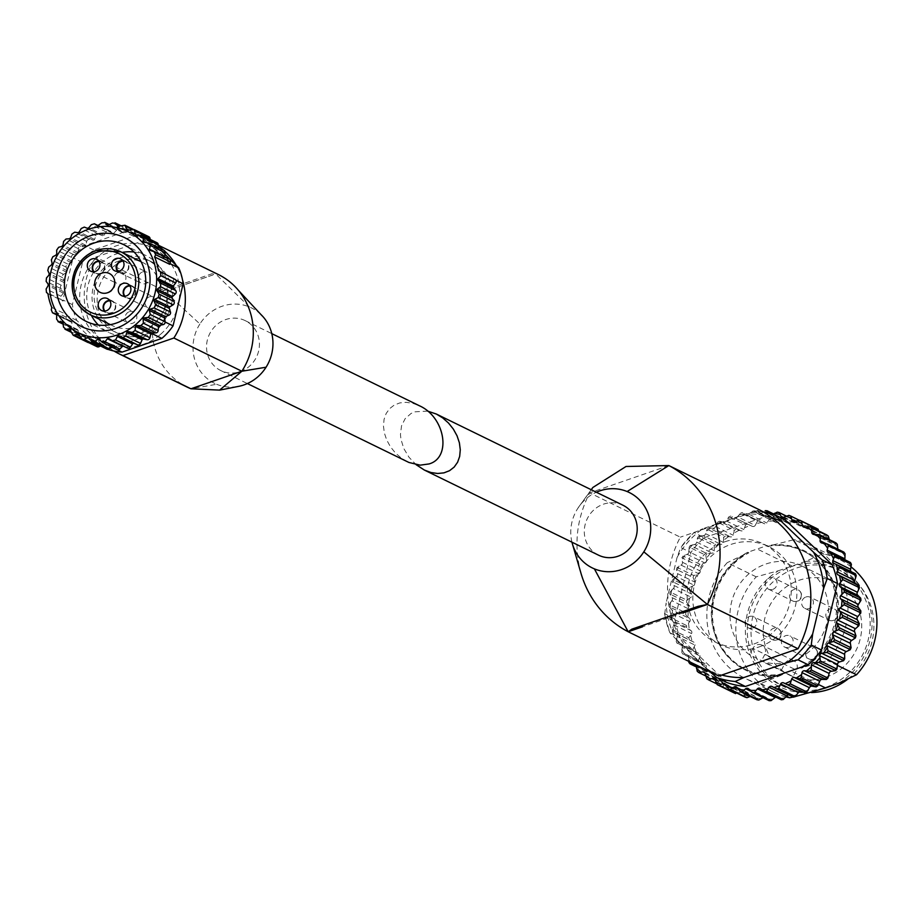 <?xml version="1.0" encoding="UTF-8"?>
<svg xmlns="http://www.w3.org/2000/svg" width="923" height="923" viewBox="0 0 923 923"><rect width="100%" height="100%" fill="white"/><g stroke="black" fill="none" stroke-linecap="round" stroke-linejoin="round"><path stroke-width="0.69" stroke-dasharray="4.62 3.46" d="M407.355 461.742L400.974 457.843L395.229 452.755L390.383 446.697L386.702 439.994L384.349 432.979L383.449 426.011L384.06 419.423L386.126 413.55L389.575 408.693L394.202 405.093L399.797 402.924L406.074 402.313L412.708 403.259L419.388 405.751M240.211 371.634A27.794 26.132 -64 0 0 259.305 347.048A27.794 26.132 -64 0 0 245.183 320.627A27.794 26.132 -64 0 0 209.509 334.126A27.794 26.132 -64 0 0 220.782 370.561A27.794 26.132 -64 0 0 240.211 371.634M107.991 349.367A58.68 55.172 116 0 1 106.457 348.825L76.782 320.419A58.68 55.172 116 0 1 72.398 304.602L82.516 262.49A58.68 55.172 116 0 1 93.719 249.971L133.512 236.253L124.063 231.638A58.68 55.172 116 0 1 125.332 231.719L124.178 232.596L108.926 225.143M127.293 230.254A2.469 2.319 -64 0 1 130.547 230.715L131.885 232.665A58.68 55.172 116 0 1 135.393 233.531L134.123 234.165A1.235 1.165 -64 0 1 132.681 233.819L131.885 232.665A58.68 55.172 -64 0 0 125.332 231.719L127.293 230.254L112.444 222.997M133.512 236.253A58.68 55.172 116 0 1 149.099 239.542L139.65 234.927A58.68 55.172 -64 0 0 135.393 233.531L137.562 232.446L122.724 225.189M169.97 263.643L139.65 234.927M169.751 264.324A58.68 55.172 -64 0 0 169.324 263.32M175.935 280.234L173.709 279.15A58.68 55.172 -64 0 0 173.559 278.042M165.148 322.012L163.59 321.262L173.709 279.15M160.787 325.092A58.68 55.172 -64 0 0 163.59 321.262M153.391 332.915A58.68 55.172 -64 0 0 158.329 328.011M106.941 349.148A2.469 2.319 -64 0 1 106.087 348.409L104.749 346.46A58.68 55.172 116 0 1 101.242 345.594L102.522 344.96A1.235 1.165 -64 0 1 103.953 345.306L104.749 346.46A58.68 55.172 -64 0 0 111.302 347.406M106.457 348.825L97.019 344.21A58.68 55.172 -64 0 0 101.242 345.594L100.469 345.987M76.782 320.419L67.344 315.804L97.019 344.21M51.757 307.405L66.918 314.812A58.68 55.172 -64 0 0 67.344 315.804M72.398 304.602L62.96 299.987A58.68 55.172 -64 0 0 63.11 301.094L47.95 293.687M218.359 274.546A68.129 64.068 -64 0 0 214.586 272.862L146.584 239.634L95.669 257.182A68.129 64.068 -64 0 0 114.025 351.04M182.523 279.854A68.129 64.068 -64 0 0 176.108 265.178M164.986 251.368A68.129 64.068 -64 0 0 163.59 250.11M158.341 246.003A68.129 64.068 -64 0 0 150.357 241.318A68.129 64.068 -64 0 0 146.584 239.634M260.967 314.558A41.996 39.493 -64 0 0 249.348 306.932A41.996 39.493 -64 0 0 199.899 323.973L163.659 290.41L95.669 257.182M163.659 290.41L171.816 289.095L212.913 274.927L214.574 272.862L163.659 290.41A68.129 64.068 -64 0 0 154.291 345.94A68.129 64.068 -64 0 0 155.387 349.771A68.129 64.068 -64 0 0 187.173 387.106M145.038 334.634A39.527 37.162 -64 0 0 172.209 299.663A39.527 37.162 -64 0 0 152.122 262.086A39.527 37.162 -64 0 0 124.49 260.563A39.527 37.162 -64 0 0 97.33 295.533A39.527 37.162 -64 0 0 117.406 333.111A39.527 37.162 -64 0 0 145.038 334.634M249.348 306.932L214.574 272.862M199.899 323.973A41.996 39.493 -64 0 0 216.628 384.268L190.946 388.791M216.628 384.268A41.996 39.493 -64 0 0 237.834 386.518M88.689 342.629A2.469 2.319 -64 0 0 89.45 342.537L93.119 341.487A1.235 1.165 -64 0 1 94.446 342.11L95.98 345.594A2.469 2.319 -64 0 0 97.042 346.713M66.918 314.812L66.156 317.143A2.469 2.319 -64 0 0 67.633 320.143L71.186 321.227A1.235 1.165 -64 0 1 71.971 322.508L71.463 326.396A2.469 2.319 -64 0 0 73.459 329.038L77.174 329.419A1.235 1.165 -64 0 1 78.178 330.515L78.374 334.403A2.469 2.319 -64 0 0 80.809 336.595L84.57 336.249A1.235 1.165 -64 0 1 85.758 337.126L86.635 340.875A2.469 2.319 -64 0 0 87.835 342.41M124.178 232.596A1.235 1.165 -64 0 1 122.69 232.527L85.827 245.241A1.235 1.165 -64 0 1 84.639 246.233L80.878 246.256A2.469 2.319 -64 0 0 78.432 248.691L78.247 252.602A1.235 1.165 -64 0 1 77.232 253.802L75.859 254.067A58.68 55.172 -64 0 0 73.079 257.875L62.96 299.987M93.719 249.971L84.27 245.356A58.68 55.172 116 0 0 83.243 246.245A58.68 55.172 -64 0 0 78.317 251.16A58.68 55.172 116 0 0 75.859 254.067L73.517 254.54A2.469 2.319 -64 0 0 71.521 257.379L72.017 261.221A1.235 1.165 -64 0 1 71.233 262.582L67.667 264.013A2.469 2.319 -64 0 0 66.191 267.162L67.367 270.808A1.235 1.165 -64 0 1 66.825 272.285L63.549 274.362A2.469 2.319 -64 0 0 62.649 277.708L64.46 281.03A1.235 1.165 -64 0 1 64.183 282.565L61.299 285.219A2.469 2.319 -64 0 0 60.999 288.657L63.387 291.553A1.235 1.165 -64 0 1 63.387 293.099L60.999 296.237A2.469 2.319 -64 0 0 61.299 299.64L63.11 301.094M124.063 231.638L122.378 232.215L120.013 229.908A2.469 2.319 -64 0 0 116.713 230.081L114.037 232.954L98.784 225.5M114.037 232.954A1.235 1.165 -64 0 1 112.548 233.173L109.433 231.142A2.469 2.319 -64 0 0 106.18 231.927L104.034 235.25A1.235 1.165 -64 0 1 102.603 235.746L99.153 234.361A2.469 2.319 -64 0 0 96.073 235.746L94.527 239.392A1.235 1.165 -64 0 1 93.188 240.142L89.531 239.461A2.469 2.319 -64 0 0 86.716 241.399L85.943 244.78L84.27 245.356M148.799 236.715A2.469 2.319 -64 0 0 147.184 236.576L143.527 237.638A1.235 1.165 -64 0 1 142.188 237.015L140.654 233.531A2.469 2.319 -64 0 0 137.562 232.446M157.002 242.737A2.469 2.319 -64 0 0 155.825 242.518L152.076 242.864A1.235 1.165 -64 0 1 150.876 241.999L150.287 239.449M163.936 250.283A2.469 2.319 -64 0 0 163.186 250.064L159.471 249.695A1.235 1.165 -64 0 1 158.468 248.599L158.41 247.583M164.675 256.802A1.235 1.165 -64 0 0 165.459 257.875L150.218 250.421M169.024 258.959L165.459 257.875M82.516 262.49L73.079 257.875M122.921 345.929A1.235 1.165 -64 0 1 124.086 345.963L127.201 348.006M111.833 347.013L112.456 346.54A1.235 1.165 -64 0 1 113.944 346.61L116.61 349.229L101.772 341.971M112.733 347.452L150.703 334.368M160.141 334.668A52.496 49.369 116 0 1 85.008 320.65A52.496 49.369 116 0 1 116.021 245.91A52.496 49.369 116 0 1 174.32 269.551A52.496 49.369 116 0 1 160.141 334.668M149.099 239.542L161.617 250.964M119.39 258.071A39.527 37.162 116 0 1 147.022 259.594A39.527 37.162 116 0 1 163.059 311.42A39.527 37.162 116 0 1 112.306 330.619A39.527 37.162 116 0 1 92.231 293.041A39.527 37.162 116 0 1 119.39 258.071M91.354 315.354A42.723 40.174 116 0 1 116.298 253.963A42.723 40.174 116 0 1 122.101 252.429M134.077 252.037A42.723 40.174 116 0 1 146.157 255.613A42.723 40.174 116 0 1 163.486 311.639A42.723 40.174 116 0 1 108.637 332.384A42.723 40.174 116 0 1 98.403 325.046M118.306 261.186A35.016 32.928 116 0 1 142.777 262.536A35.016 32.928 116 0 1 156.979 308.455A35.016 32.928 116 0 1 112.029 325.461A35.016 32.928 116 0 1 94.227 292.164A35.016 32.928 116 0 1 118.306 261.186M109.606 300.39A6.634 6.242 116 0 1 115.052 309.69A6.634 6.242 116 0 1 104.368 311.109M109.918 300.84A6.173 5.803 116 0 1 114.66 309.493A6.173 5.803 116 0 1 104.922 311.074M129.37 311.686A6.173 5.803 116 0 1 136.2 320.016A6.173 5.803 116 0 1 125.124 317.143A6.173 5.803 116 0 1 129.37 311.686M129.67 285.542A6.634 6.242 116 0 1 135.116 294.852A6.634 6.242 116 0 1 124.42 296.271M129.981 286.003A6.173 5.803 116 0 1 134.723 294.656A6.173 5.803 116 0 1 124.974 296.237M149.434 296.848A6.173 5.803 116 0 1 156.252 305.178A6.173 5.803 116 0 1 145.188 302.306A6.173 5.803 116 0 1 149.434 296.848M122.771 260.667A6.634 6.242 116 0 1 128.205 269.966A6.634 6.242 116 0 1 117.521 271.385M123.071 261.117A6.173 5.803 116 0 1 127.812 269.77A6.173 5.803 116 0 1 118.075 271.35M142.523 271.962A6.173 5.803 116 0 1 149.353 280.292A6.173 5.803 116 0 1 138.277 277.419A6.173 5.803 116 0 1 142.523 271.962M98.692 261.036A6.634 6.242 116 0 1 104.137 270.335A6.634 6.242 116 0 1 93.454 271.754M99.003 261.486A6.173 5.803 116 0 1 103.745 270.151A6.173 5.803 116 0 1 94.008 271.72M118.456 272.331A6.173 5.803 116 0 1 125.286 280.673A6.173 5.803 116 0 1 114.21 277.8A6.173 5.803 116 0 1 118.456 272.331M427.626 411.104L414.646 411.854L411.035 413.492L405.162 418.638L401.528 425.861L400.455 434.514L400.917 439.14L403.778 448.486L408.993 457.254L416.111 464.684M598.542 555.173A27.794 26.132 116 0 1 584.421 528.752A27.794 26.132 116 0 1 603.527 504.154A27.794 26.132 116 0 1 622.956 505.227M793.099 676.547A51.723 48.642 116 0 1 788.254 674.517A51.723 48.642 116 0 1 781.285 670.306L749.557 654.799A51.723 48.642 -64 0 1 737.581 587.363A51.723 48.642 -64 0 1 801.937 566.053A51.723 48.642 -64 0 1 828.231 615.237A51.723 48.642 -64 0 1 792.672 660.995A51.723 48.642 -64 0 1 761.371 661.041L793.099 676.547L796.445 670.144L764.717 654.638L761.371 661.041M825.912 677.24A51.723 48.642 -64 0 0 861.471 631.482A51.723 48.642 -64 0 0 835.188 582.298A51.723 48.642 -64 0 0 768.778 607.426A51.723 48.642 -64 0 0 789.765 675.255A51.723 48.642 -64 0 0 825.912 677.24M718.844 676.063A104.38 98.15 116 0 1 680.332 537.163L589.67 492.859C576.667 518.53 573.656 544.928 580.636 572.064A104.38 98.15 116 0 0 580.994 573.321M724.982 541.743A54.665 51.4 116 0 1 763.183 543.855A54.665 51.4 116 0 1 790.965 595.82A54.665 51.4 116 0 1 753.387 644.185A54.665 51.4 116 0 1 715.187 642.073A54.665 51.4 116 0 1 687.416 590.109A54.665 51.4 116 0 1 724.982 541.743M759.525 509.865L680.332 537.163M592.878 487.517L577.671 508.573A41.996 39.493 116 0 1 579.309 506.15A41.996 39.493 116 0 1 596.362 492.236M851.191 566.999A74.117 69.686 -64 0 0 838.915 559.211A74.117 69.686 -64 0 0 823.016 553.823L794.022 539.667L767.532 546.393L766.402 545.839A65.775 61.853 -64 0 1 802.825 550.846A65.775 61.853 -64 0 1 836.55 608.326A65.775 61.853 -64 0 1 800.172 667.617L781.481 674.055A65.775 61.853 -64 0 1 745.057 669.048A65.775 61.853 -64 0 1 711.333 611.568A65.775 61.853 -64 0 1 747.711 552.277L766.402 545.839M838.984 683.124A66.537 62.568 -64 0 0 869.639 605.926A66.537 62.568 -64 0 0 805.248 561.484L823.016 553.823M837.507 665.437L827.562 660.58A74.117 69.686 -64 0 0 809.933 545.043A74.117 69.686 -64 0 0 794.022 539.667M767.532 546.393A65.775 61.853 -64 0 1 803.956 551.4A65.775 61.853 -64 0 1 837.68 608.88A65.775 61.853 -64 0 1 801.302 668.171L805.364 666.694A66.537 62.568 -64 0 0 836.019 589.497A66.537 62.568 -64 0 0 771.628 545.055M805.364 666.694L827.562 660.58M801.302 668.171L800.172 667.617M785.392 519.961A86.474 81.305 -64 0 0 767.001 516.072L756.802 511.088L745.726 513.961L702.738 528.775A82.758 77.82 -64 0 0 677.055 557.504L680.712 547.535L690.912 552.519A86.474 81.305 -64 0 1 704.134 537.74L693.992 532.433L680.712 547.535A86.474 81.305 -64 0 1 693.934 532.756L702.738 528.775M674.921 619.056L664.491 613.576L669.81 632.763L680.101 637.724A86.474 81.305 -64 0 1 674.921 619.056L690.912 552.519M756.606 511.042L756.802 511.088A86.474 81.305 -64 0 1 763.24 511.919M664.722 614.072L666.118 602.996A82.758 77.82 -64 0 0 676.178 639.281L669.902 632.74A86.474 81.305 -64 0 1 664.722 614.072M793.388 697.142L789.846 695.192A2.469 2.319 116 0 0 788.853 694.927M781.32 699.784L778.147 697.246A2.469 2.319 116 0 0 775.758 697.061M769.101 700.661L766.367 697.592A2.469 2.319 116 0 0 763.39 697.407L763.009 697.684M756.964 699.772L754.737 696.242A2.469 2.319 116 0 0 751.83 695.619L750.237 696.484M745.149 697.13L743.476 693.196A2.469 2.319 116 0 0 740.696 692.169L735.619 693.588M733.877 692.792L732.804 688.546A2.469 2.319 116 0 0 730.22 687.116L724.982 687.877L716.617 683.781M706.753 678.705L723.378 686.827L722.94 682.362A2.469 2.319 116 0 0 720.586 680.551L715.29 680.643L705.668 675.936M697.234 671.24L713.848 679.363L714.067 674.759A2.469 2.319 116 0 0 711.991 672.625L706.718 672.025L696.369 666.971M688.604 657.234L688.858 662.426L705.484 670.548L706.36 665.91A2.469 2.319 116 0 0 704.607 663.475L699.461 662.195L682.835 654.072L681.809 652.411A92.023 86.531 -64 0 0 682.835 654.072L686.85 654.799A2.469 2.319 116 0 1 688.604 657.234L706.36 665.91M682.212 647.288L681.809 652.411L698.434 660.533L699.969 655.965A2.469 2.319 116 0 0 698.561 653.276L676.94 643.181L676.224 641.416A92.023 86.531 -64 0 0 677.009 643.216L680.805 644.6A2.469 2.319 116 0 1 682.212 647.288L699.969 655.965M677.251 636.443L676.224 641.416L692.85 649.538L695.007 645.119A2.469 2.319 116 0 0 693.992 642.246L672.659 631.517L672.198 629.648A92.023 86.531 -64 0 0 672.729 631.551L676.236 633.57A2.469 2.319 116 0 1 677.251 636.443L695.007 645.119M689.573 618.514L685.766 614.833L669.14 606.711L671.829 609.838L689.573 618.514A2.469 2.319 116 0 1 689.781 621.606L686.447 625.448L669.833 617.325A92.023 86.531 -64 0 0 670.086 619.31L673.225 621.906A2.469 2.319 116 0 1 673.836 624.917L672.198 629.648L688.823 637.77L691.592 633.593A2.469 2.319 116 0 0 690.981 630.582L686.712 627.432L670.006 619.287M671.852 600.711L669.14 604.703L685.766 612.826L689.608 609.388A2.469 2.319 116 0 0 689.816 606.284L686.516 602.142L669.786 594.031L670.167 592.012A92.023 86.531 -64 0 0 669.89 594.02L672.071 597.608A2.469 2.319 116 0 1 671.852 600.711L689.608 609.388M673.317 588.516L670.167 592.012L686.793 600.135L691.073 597.193A2.469 2.319 116 0 0 691.696 594.124L688.95 589.601L672.209 581.502L672.879 579.517A92.023 86.531 -64 0 0 672.336 581.478L673.94 585.447A2.469 2.319 116 0 1 673.317 588.516L691.073 597.193M676.397 576.563L672.879 579.517L689.493 587.639L694.142 585.24A2.469 2.319 116 0 0 695.181 582.263L693.046 577.44L676.271 569.364L677.217 567.449A92.023 86.531 -64 0 0 676.421 569.318L677.424 573.587A2.469 2.319 116 0 1 676.397 576.563L694.142 585.24M706.637 560.399L705.795 555.231L689.169 547.108L688.893 551.723L706.637 560.399A2.469 2.319 116 0 1 704.872 562.995L699.726 564.161L683.101 556.038A92.023 86.531 -64 0 0 682.074 557.792L682.443 562.269A2.469 2.319 116 0 1 681.024 565.084L677.217 567.449L693.831 575.571L698.78 573.76A2.469 2.319 116 0 0 700.199 570.956L698.688 565.914L681.901 557.838L683.055 555.9M694.558 544.466L690.427 545.516L707.041 553.638L712.314 553.142A2.469 2.319 116 0 0 714.402 550.8L714.217 545.62L697.396 537.532L699.034 536.078A92.023 86.531 -64 0 0 697.592 537.498L696.646 542.124A2.469 2.319 116 0 1 694.558 544.466L712.314 553.142M703.199 535.709L699.034 536.078L715.66 544.201L720.955 544.385A2.469 2.319 116 0 0 723.32 542.366L723.782 537.244L706.96 529.156L708.772 527.921A92.023 86.531 -64 0 0 707.156 529.121L705.564 533.69A2.469 2.319 116 0 1 703.199 535.709L720.955 544.385M712.868 528.244L708.772 527.921L725.397 536.044L730.624 536.921A2.469 2.319 116 0 0 733.22 535.236L734.316 530.287L717.506 522.176L719.444 521.195A92.023 86.531 -64 0 0 717.702 522.164L715.463 526.56A2.469 2.319 116 0 1 712.868 528.244L730.624 536.921M723.378 522.187L719.444 521.195L736.058 529.317L741.134 530.863A2.469 2.319 116 0 0 743.915 529.571L745.611 524.864L728.812 516.742L730.831 516.038A92.023 86.531 -64 0 0 728.997 516.742L726.159 520.895A2.469 2.319 116 0 1 723.378 522.187L741.134 530.863M755.199 525.464L757.448 521.103L740.823 512.98L737.442 516.788L755.199 525.464A2.469 2.319 116 0 1 752.291 526.352L750.387 525.499A90.177 84.789 -64 0 0 744.93 527.598M746.107 514.792L763.863 523.468A2.469 2.319 116 0 0 766.84 522.995L769.597 519.061L752.845 510.915L754.91 510.777A92.023 86.531 -64 0 0 752.972 510.938L749.084 514.319A2.469 2.319 116 0 1 746.107 514.792L763.863 523.468M757.875 513.592L754.91 510.777L771.536 518.899L775.632 522.268A2.469 2.319 116 0 0 778.62 522.233L781.816 518.784L765.19 510.661L760.875 513.557A2.469 2.319 116 0 1 757.875 513.592L775.632 522.268M773.497 513.892L783.742 518.899L787.365 522.764A2.469 2.319 116 0 0 790.319 523.168L793.872 520.272L777.247 512.15M786.292 516.049L795.753 520.664L798.845 524.968A2.469 2.319 116 0 0 801.695 525.798L805.525 523.503L788.9 515.38M799.295 520.249L807.325 524.172L809.829 528.821A2.469 2.319 116 0 0 812.517 530.056L816.555 528.406M818.228 529.341L820.12 534.255A2.469 2.319 116 0 0 822.601 535.882L826.743 534.902M829.304 539.62L829.512 541.166A2.469 2.319 116 0 0 831.738 543.139L835.903 542.851M837.83 549.162L837.83 549.416A2.469 2.319 116 0 0 839.745 551.7L843.83 552.092M828.727 552.727L846.483 561.403A2.469 2.319 116 0 1 844.96 559.799M846.483 561.403L850.395 562.453M834.046 563.365L851.791 572.041A2.469 2.319 116 0 1 851.767 572.018A2.469 2.319 116 0 1 851.283 571.706M851.791 572.041L855.459 573.748M737.442 516.788A2.469 2.319 116 0 1 734.535 517.676L750.387 525.499M742.657 512.507L742.738 512.542A92.023 86.531 -64 0 0 740.823 512.98L742.657 512.507M690.369 545.401L690.427 545.516A92.023 86.531 -64 0 0 689.169 547.108L690.381 545.401M688.893 551.723A2.469 2.319 116 0 1 687.116 554.319L683.043 555.9M669.048 604.53L669.14 604.703A92.023 86.531 -64 0 0 669.14 606.711L669.06 604.53M671.829 609.838A2.469 2.319 116 0 1 672.025 612.93L669.729 617.164L670.017 619.287M726.989 682.582L680.101 637.724M704.134 537.74L767.001 516.072M768.732 513.061L769.609 514.088A2.469 2.319 116 0 0 772.563 514.492L772.955 514.238M695.838 664.814A2.469 2.319 116 0 0 694.234 663.949L694.038 663.937M847.845 679.109A64.541 60.687 -64 0 0 840.807 570.783A64.541 60.687 -64 0 0 757.945 602.131A64.541 60.687 -64 0 0 784.135 686.77A64.541 60.687 -64 0 0 811.444 692.562M825.474 687.404A64.541 60.687 -64 0 0 869.835 630.305A64.541 60.687 -64 0 0 837.034 568.937A64.541 60.687 -64 0 0 754.172 600.285A64.541 60.687 -64 0 0 780.362 684.924A64.541 60.687 -64 0 0 825.474 687.404M786.061 696.923A74.117 69.686 -64 0 1 773.843 692.388A74.117 69.686 -64 0 1 756.214 576.852L778.412 570.737A66.537 62.568 -64 0 0 747.757 647.934A66.537 62.568 -64 0 0 812.148 692.377M778.412 570.737L805.248 561.484M795.649 696.473L793.157 697.027M756.214 576.852L727.22 562.684A74.117 69.686 -64 0 0 744.849 678.22A74.117 69.686 -64 0 0 760.76 683.608L782.623 674.609L781.481 674.055M786.604 696.242L760.76 683.608M782.623 674.609A65.775 61.853 -64 0 1 746.199 669.602A65.775 61.853 -64 0 1 712.464 612.122A65.775 61.853 -64 0 1 748.841 552.831L744.792 554.308A66.537 62.568 -64 0 0 714.137 631.505A66.537 62.568 -64 0 0 778.516 675.948M744.792 554.308L727.22 562.684M748.841 552.831L747.711 552.277M759.052 646.954A54.665 51.4 -64 0 0 796.63 598.589A54.665 51.4 -64 0 0 768.847 546.624A54.665 51.4 -64 0 0 698.676 573.171A54.665 51.4 -64 0 0 720.851 644.842A54.665 51.4 -64 0 0 759.052 646.954M677.055 557.504L666.118 602.996M676.178 639.281L708.241 669.96A82.758 77.82 -64 0 0 721.774 675.048M791.761 565.88L757.01 548.897M818.701 684.601L790.873 670.998M571.948 542.17A41.996 39.493 116 0 1 577.671 508.573M805.906 596.996A6.173 5.803 116 0 1 813.371 603.1A6.173 5.803 116 0 1 804.81 608.326A6.173 5.803 116 0 1 805.906 596.996M752.545 628.067A6.173 5.803 -64 0 0 753.653 616.737A6.173 5.803 -64 0 0 745.726 619.737A6.173 5.803 -64 0 0 752.545 628.067M772.816 589.382A6.173 5.803 -64 0 0 773.912 578.052A6.173 5.803 -64 0 0 765.986 581.04A6.173 5.803 -64 0 0 772.816 589.382M788.865 647.254A6.173 5.803 -64 0 0 789.973 635.924A6.173 5.803 -64 0 0 782.035 638.924A6.173 5.803 -64 0 0 788.865 647.254M781.285 670.306L784.642 663.902L752.903 648.396A7.107 6.68 116 0 1 761.937 645.142A7.107 6.68 116 0 1 764.717 654.638M752.903 648.396L749.557 654.799M784.642 663.902A7.107 6.68 116 0 1 793.665 660.649A7.107 6.68 116 0 1 796.445 670.144M112.548 233.173L97.503 225.823M109.433 231.142L98.415 225.754L109.202 231.004M116.713 230.081L101.865 222.824M120.013 229.908L109.479 224.762M122.69 232.527L108.003 225.35M130.547 230.715L120.728 225.916M132.681 233.819L118.375 226.827M134.123 234.165L118.871 226.712M140.654 233.531L132.127 229.366M142.188 237.015L128.228 230.196M143.527 237.638L128.274 230.185M147.184 236.576L132.347 229.319M150.876 241.999L137.354 235.388M152.076 242.864L136.823 235.411M155.825 242.518L140.988 235.261M158.468 248.599L145.88 242.449M159.471 249.695L144.219 242.241M163.186 250.064L148.349 242.818M154.879 252.048L154.176 251.702M124.086 345.963L108.833 338.522M113.944 346.61L98.692 339.156M112.456 346.54L100.169 340.541M106.087 348.409L91.25 341.152M103.953 345.306L88.7 337.853M102.522 344.96L89.104 338.406M95.98 345.594L81.132 338.337M94.446 342.11L79.193 334.657M93.119 341.487L79.216 334.691M89.45 342.537L81.27 338.545M86.635 340.875L71.786 333.618M85.758 337.126L70.506 329.673M84.57 336.249L70.333 329.292M80.809 336.595L71.175 331.876M78.374 334.403L63.525 327.146M78.178 330.515L62.926 323.062M77.174 329.419L62.568 322.277M73.459 329.038L63.018 323.938M71.463 326.396L56.615 319.15M71.971 322.508L56.718 315.055M71.186 321.227L56.211 313.912M67.633 320.143L56.718 314.812M66.156 317.143L51.307 309.886M61.299 299.64L46.45 292.383M60.999 296.237L46.15 288.98M63.387 293.099L48.134 285.645M63.387 291.553L48.134 284.099M60.999 288.657L46.15 281.4M61.299 285.219L46.462 277.973M64.183 282.565L48.931 275.123M64.46 281.03L49.207 273.577M62.649 277.708L47.8 270.451M63.549 274.362L48.711 267.105M66.825 272.285L51.584 264.832M67.367 270.808L52.115 263.355M66.191 267.162L51.353 259.905M67.667 264.013L52.83 256.756M71.233 262.582L55.98 255.129M72.017 261.221L56.765 253.767M71.521 257.379L56.672 250.121M73.517 254.54L58.668 247.283M77.232 253.802L61.979 246.349M78.247 252.602L62.995 245.149M78.432 248.691L63.595 241.445M80.878 246.256L66.041 239.011M84.639 246.233L69.387 238.78M85.827 245.241L70.586 237.788M86.716 241.399L71.867 234.154M89.531 239.461L74.682 232.204M93.188 240.142L77.947 232.688M94.527 239.392L79.274 231.938M96.073 235.746L81.224 228.5M99.153 234.361L84.305 227.104M102.603 235.746L87.35 228.293M104.034 235.25L88.793 227.796M106.18 231.927L91.331 224.681M771.813 517.572A82.758 77.82 -64 0 0 745.726 513.961M858.505 590.339A90.177 84.789 -64 0 0 857.329 584.571M859.751 602.627A90.177 84.789 -64 0 0 859.359 596.72M859.313 615.064A90.177 84.789 -64 0 0 859.728 609.111M857.213 627.409A90.177 84.789 -64 0 0 858.425 621.525M853.498 639.408A90.177 84.789 -64 0 0 855.483 633.72M848.237 650.83A90.177 84.789 -64 0 0 850.948 645.454M841.522 661.456A90.177 84.789 -64 0 0 844.914 656.484M833.504 671.09A90.177 84.789 -64 0 0 837.496 666.614M824.32 679.524A90.177 84.789 -64 0 0 828.842 675.648M814.144 686.608A90.177 84.789 -64 0 0 819.128 683.401M803.195 692.192A90.177 84.789 -64 0 0 808.525 689.712M791.68 696.184A90.177 84.789 -64 0 0 797.253 694.488M779.82 698.503A90.177 84.789 -64 0 0 785.519 697.603M767.844 699.08A90.177 84.789 -64 0 0 773.566 699.023M755.983 697.938A90.177 84.789 -64 0 0 761.625 698.699M744.469 695.077A90.177 84.789 -64 0 0 749.926 696.657M733.531 690.566A90.177 84.789 -64 0 0 738.688 692.919M723.39 684.474A90.177 84.789 -64 0 0 728.132 687.577M714.217 676.94A90.177 84.789 -64 0 0 718.475 680.712M706.222 668.102A90.177 84.789 -64 0 0 709.891 672.475M699.53 658.122A90.177 84.789 -64 0 0 702.565 663.026M694.292 647.219A90.177 84.789 -64 0 0 696.611 652.538M690.612 635.578A90.177 84.789 -64 0 0 692.181 641.22M688.546 623.44A90.177 84.789 -64 0 0 689.331 629.301M688.143 611.049A90.177 84.789 -64 0 0 688.131 617.002M689.412 598.635A90.177 84.789 -64 0 0 688.593 604.553M692.331 586.428A90.177 84.789 -64 0 0 690.727 592.22M696.83 574.694A90.177 84.789 -64 0 0 694.477 580.232M702.83 563.641A90.177 84.789 -64 0 0 699.772 568.822M710.214 553.488A90.177 84.789 -64 0 0 706.522 558.219M718.844 544.432A90.177 84.789 -64 0 0 714.575 548.608M728.547 536.655A90.177 84.789 -64 0 0 723.782 540.209M739.127 530.298A90.177 84.789 -64 0 0 733.958 533.148M762.11 522.337A90.177 84.789 -64 0 0 756.456 523.641M774.051 520.884A90.177 84.789 -64 0 0 768.328 521.368M786.004 521.16A90.177 84.789 -64 0 0 780.304 520.814M797.714 523.179A90.177 84.789 -64 0 0 792.153 522.003M808.963 526.871A90.177 84.789 -64 0 0 803.656 524.899M819.532 532.19A90.177 84.789 -64 0 0 814.571 529.444M829.212 539.02A90.177 84.789 -64 0 0 824.701 535.571M837.819 547.224A90.177 84.789 -64 0 0 833.85 543.128M845.18 556.65A90.177 84.789 -64 0 0 841.822 552M851.156 567.114A90.177 84.789 -64 0 0 848.479 561.992M855.633 578.421A90.177 84.789 -64 0 0 853.683 572.918M807.325 524.172A92.023 86.531 -64 0 0 805.525 523.503M795.753 520.664A92.023 86.531 -64 0 0 793.872 520.272M783.742 518.899A92.023 86.531 -64 0 0 781.816 518.784M771.536 518.899A92.023 86.531 -64 0 0 769.597 519.061M759.364 520.664A92.023 86.531 -64 0 0 757.448 521.103M747.457 524.16A92.023 86.531 -64 0 0 745.611 524.864M736.058 529.317A92.023 86.531 -64 0 0 734.316 530.287M725.397 536.044A92.023 86.531 -64 0 0 723.782 537.244M715.66 544.201A92.023 86.531 -64 0 0 714.217 545.62M707.041 553.638A92.023 86.531 -64 0 0 705.795 555.231M699.726 564.161A92.023 86.531 -64 0 0 698.688 565.914M693.831 575.571A92.023 86.531 -64 0 0 693.046 577.44M689.493 587.639A92.023 86.531 -64 0 0 688.95 589.601M686.793 600.135A92.023 86.531 -64 0 0 686.516 602.142M685.766 612.826A92.023 86.531 -64 0 0 685.766 614.833M686.447 625.448A92.023 86.531 -64 0 0 686.712 627.432M688.823 637.77A92.023 86.531 -64 0 0 689.354 639.674M692.85 649.538A92.023 86.531 -64 0 0 693.635 651.338M698.434 660.533A92.023 86.531 -64 0 0 699.461 662.195M705.484 670.548A92.023 86.531 -64 0 0 706.718 672.025M713.848 679.363A92.023 86.531 -64 0 0 715.29 680.643M723.378 686.827A92.023 86.531 -64 0 0 724.982 687.877M765.109 512.242A90.177 84.789 -64 0 0 762.548 512.138M756.295 512.207A90.177 84.789 -64 0 0 750.572 512.692M744.353 513.661A90.177 84.789 -64 0 0 738.7 514.965M732.631 516.822A90.177 84.789 -64 0 0 727.174 518.922M721.371 521.622A90.177 84.789 -64 0 0 716.213 524.472M710.791 527.979A90.177 84.789 -64 0 0 706.026 531.533M701.088 535.755A90.177 84.789 -64 0 0 696.819 539.932M692.458 544.812A90.177 84.789 -64 0 0 688.766 549.543M685.074 554.965A90.177 84.789 -64 0 0 682.016 560.146M679.074 566.018A90.177 84.789 -64 0 0 676.721 571.556M674.575 577.752A90.177 84.789 -64 0 0 672.971 583.544M671.656 589.959A90.177 84.789 -64 0 0 670.848 595.877M670.386 602.373A90.177 84.789 -64 0 0 670.375 608.326M670.79 614.764A90.177 84.789 -64 0 0 671.575 620.625M672.855 626.902A90.177 84.789 -64 0 0 674.425 632.543M676.547 638.543A90.177 84.789 -64 0 0 678.855 643.862M681.774 649.446A90.177 84.789 -64 0 0 684.808 654.349M688.466 659.426A90.177 84.789 -64 0 0 690.912 662.414M772.09 686.516L789.846 695.192M760.39 688.57L778.147 697.246M748.611 688.916L766.367 697.592M751.114 691.408L763.39 697.407M736.981 687.554L754.737 696.242M737.904 688.812L751.83 695.619M725.72 684.52L743.476 693.196M725.951 684.958L740.696 692.169M715.048 679.87L732.804 688.546M714.967 679.663L730.22 687.116M705.184 673.686L722.94 682.362M704.849 672.867L720.586 680.551M696.311 666.083L714.067 674.759M694.234 663.949L711.991 672.625M686.85 654.799L704.607 663.475M680.805 644.6L698.561 653.276M676.236 633.57L693.992 642.246M673.836 624.917L691.592 633.593M673.225 621.906L690.981 630.582M672.025 612.93L689.781 621.606M672.071 597.608L689.816 606.284M673.94 585.447L691.696 594.124M677.424 573.587L695.181 582.263M681.024 565.084L698.78 573.76M682.443 562.269L700.199 570.956M687.116 554.319L704.872 562.995M696.646 542.124L714.402 550.8M705.564 533.69L723.32 542.366M715.463 526.56L733.22 535.236M726.159 520.895L743.915 529.571M734.535 517.676L752.291 526.352M749.084 514.319L766.84 522.995M760.875 513.557L778.62 522.233M769.609 514.088L787.365 522.764M772.563 514.492L790.319 523.168M783.189 517.318L798.845 524.968M783.939 517.122L801.695 525.798M794.668 521.414L809.829 528.821M794.772 521.38L812.517 530.056M805.491 527.102L820.12 534.255M804.844 527.206L822.601 535.882M815.794 534.463L829.512 541.166M813.982 534.463L831.738 543.139M826.073 543.67L837.83 549.416M821.989 543.024L839.745 551.7M668.863 465.561L589.67 492.859M683.205 612.791L642.558 626.798M837.392 612.664A6.173 5.803 -64 0 0 826.512 612.064A6.173 5.803 -64 0 0 833.331 620.406A6.173 5.803 -64 0 0 837.392 612.664M817.132 651.35A6.173 5.803 -64 0 0 806.252 650.75A6.173 5.803 -64 0 0 813.071 659.091A6.173 5.803 -64 0 0 817.132 651.35M801.083 593.477A6.173 5.803 -64 0 0 790.203 592.878A6.173 5.803 -64 0 0 797.022 601.219A6.173 5.803 -64 0 0 801.083 593.477M780.812 632.163A6.173 5.803 -64 0 0 769.944 631.563A6.173 5.803 -64 0 0 776.762 639.904A6.173 5.803 -64 0 0 780.812 632.163M220.782 370.561L247.376 383.564M245.183 320.627L271.777 333.618M158.294 245.195L150.357 241.318M112.664 233.242L97.411 225.789M119.448 229.504L109.595 224.693M122.978 232.723L107.714 225.27M129.693 229.989L121.086 225.777M133.108 234.188L117.844 226.723M139.592 232.411L133.235 229.308M142.719 237.569L127.443 230.104M151.476 242.761L136.212 235.296M159.091 249.591L143.826 242.126M165.298 257.817L150.045 250.352M123.97 345.906L108.706 338.441M113.656 346.413L98.392 338.949M103.526 344.948L88.262 337.483M93.915 341.556L78.651 334.091M85.158 336.353L69.894 328.888M79.632 336.376L71.313 332.315M77.544 329.523L62.279 322.069M72.709 328.83L63.041 324.1M71.348 321.296L56.084 313.832M67.31 320.016L56.718 314.847M112.306 330.619L117.406 333.111M147.022 259.594L152.122 262.086M236.034 287.768L238.33 290.237M212.936 274.962L171.828 289.13M86.324 321.469L108.637 332.384M123.832 244.71L146.157 255.613M110.379 324.654L112.029 325.461M141.127 261.728L142.777 262.536M100.122 292.36A10.499 10.499 0 0 0 114.856 280.119A10.499 10.499 0 0 0 109.341 273.485M101.622 310.509L106.526 312.909M107.449 298.579L112.364 300.979M106.733 312.493L128.262 323.015M112.156 301.394L133.685 311.916M121.674 295.672L126.589 298.071M127.501 283.742L132.416 286.142M126.786 297.656L148.326 308.178M132.208 286.557L153.749 297.079M114.775 270.785L119.69 273.185M120.601 258.855L125.516 261.255M119.886 272.77L141.415 283.292M125.309 261.671L146.849 272.193M90.708 271.166L95.611 273.566M96.534 259.225L101.449 261.624M95.819 273.139L117.348 283.673M101.242 262.051L122.771 272.573M835.188 582.298L801.937 566.053M789.765 675.255L788.254 674.517M591.239 489.732L579.321 506.15M838.915 559.211L809.933 545.043M803.956 551.4L802.825 550.846M763.194 511.896L756.595 511.042M840.807 570.783L837.034 568.937M784.135 686.77L780.362 684.924M773.843 692.388L744.849 678.22M746.199 669.602L745.057 669.048M768.847 546.624L763.183 543.855M720.851 644.842L715.187 642.073M772.009 686.47L789.765 695.146M760.044 688.35L777.789 697.027M748.011 688.489L765.767 697.165M736.162 686.874L753.918 695.55M724.728 683.562L742.484 692.238M713.929 678.601L731.685 687.277M703.972 672.094L721.728 680.77M695.054 664.168L712.81 672.844M687.335 654.972L705.091 663.649M680.989 644.681L698.746 653.357M746.326 514.919L764.082 523.595M758.36 513.903L776.116 522.58M770.324 514.642L788.08 523.318M781.989 517.111L799.745 525.787M793.134 521.253L810.89 529.929M803.541 527.01L821.297 535.686M813.001 534.244L830.758 542.92M821.343 542.828L839.099 551.504M828.393 552.589L846.137 561.265M834.011 563.342L851.767 572.018M698.042 606.33L631.817 629.151M793.665 660.649L761.937 645.142M804.81 608.326L829.016 620.164A6.173 6.173 0 0 0 837.68 612.964A6.173 6.173 0 0 0 834.438 609.065L810.232 597.227M784.538 647.011L808.756 658.849A6.173 6.173 0 0 0 817.42 651.65A6.173 6.173 0 0 0 814.178 647.75L789.973 635.924M768.49 589.139L792.707 600.977A6.173 6.173 0 0 0 801.372 593.777A6.173 6.173 0 0 0 798.13 589.878L773.912 578.052M748.23 627.836L772.447 639.662A6.173 6.173 0 0 0 781.112 632.463A6.173 6.173 0 0 0 777.87 628.563L753.653 616.737"/><path stroke-width="1.38" d="M271.777 333.618L419.388 405.751C445.105 417.069 451.855 457.531 429.091 463.934L420.173 465.157L408.935 462.469L247.376 383.564M161.617 250.964L178.774 267.935A58.68 55.172 116 0 1 183.158 283.765L175.935 280.234M178.774 267.935L169.97 263.643M154.879 252.048L169.024 258.959A2.469 2.319 -64 0 1 170.501 261.959L169.751 264.324L154.591 256.917A58.68 55.172 116 0 1 158.398 270.635L175.37 279.531L158.398 270.635M183.158 283.765L173.039 325.877L165.148 322.012M158.398 326.557A1.235 1.165 -64 0 1 159.414 325.369L160.787 325.092A58.68 55.172 116 0 1 158.329 328.011L158.398 326.557L143.146 319.104L143.365 323.212L140.907 325.646L136.754 325.473L135.554 326.465L135.081 330.503L132.266 332.442L128.193 331.553L126.855 332.315L125.724 336.145L122.632 337.541L118.779 335.949L117.348 336.445L115.606 339.952L112.352 340.749L127.432 348.133A2.469 2.319 -64 0 0 130.455 347.21L132.6 343.898L117.348 336.445M132.6 343.898A1.235 1.165 -64 0 1 134.031 343.402L137.481 344.787A2.469 2.319 -64 0 0 140.561 343.402L142.107 339.768A1.235 1.165 -64 0 1 143.446 339.006L147.103 339.699A2.469 2.319 -64 0 0 149.93 337.749L150.807 333.918A1.235 1.165 -64 0 1 151.995 332.926L153.391 332.915A58.68 55.172 116 0 1 152.399 333.78L161.837 338.395L122.044 352.113L112.606 347.498A58.68 55.172 116 0 1 111.302 347.406L111.833 347.013M173.039 325.877A58.68 55.172 116 0 1 161.837 338.395M122.044 352.113A58.68 55.172 116 0 1 107.991 349.367M56.718 314.847L52.519 312.793L51.307 309.886L51.757 307.405A58.68 55.172 116 0 1 47.95 293.687L46.45 292.383L46.15 288.98L48.134 285.645L48.134 284.099L46.15 281.4L46.462 277.973L48.931 275.123L49.207 273.577L47.8 270.451L48.711 267.105L51.584 264.832L52.115 263.355L51.353 259.905L52.83 256.756L55.98 255.129L56.765 253.767L56.672 250.121L58.668 247.283L61.979 246.349L62.995 245.149L63.595 241.445L66.041 239.011L69.387 238.78L70.586 237.788L71.867 234.154L74.682 232.204L77.947 232.688L79.274 231.938L81.224 228.5L84.305 227.104L87.35 228.293L88.793 227.796L91.331 224.681L94.4 223.781L98.438 225.743L94.584 223.885L97.411 225.777M237.834 386.518A41.996 39.493 -64 0 0 238.745 386.345A41.996 39.493 -64 0 0 266.066 367.216L241.861 371.242A68.129 64.068 -64 0 0 251.241 315.712A68.129 64.068 -64 0 0 250.145 311.882A68.129 64.068 -64 0 0 236.08 287.688A68.129 64.068 -64 0 0 218.359 274.546L158.294 245.195M114.025 351.04A68.129 64.068 -64 0 0 119.171 353.878L187.173 387.106A68.129 64.068 -64 0 0 190.946 388.791L219.605 390.117L241.861 371.242L173.87 338.014A68.129 64.068 -64 0 0 182.523 279.854M176.108 265.178A68.129 64.068 -64 0 0 164.986 251.368M163.59 250.11A68.129 64.068 -64 0 0 158.341 246.003M119.171 353.878A68.129 64.068 -64 0 0 122.955 355.563L173.87 338.014M241.861 371.242L190.946 388.791L122.955 355.563M92.265 341.983L106.941 349.148A2.469 2.319 -64 0 0 109.341 348.882L111.302 347.406M82.401 339.56L97.042 346.713A2.469 2.319 -64 0 0 99.073 346.69L100.469 345.987M56.718 314.812L52.784 312.897L55.934 313.774L56.718 315.055L56.615 319.15L58.611 321.792L61.922 321.965L62.926 323.062L63.525 327.146L65.971 329.338L69.317 328.796L73.205 335.257L87.835 342.41A2.469 2.319 -64 0 0 88.689 342.629M150.287 239.449L149.999 238.249A2.469 2.319 -64 0 0 148.799 236.715L134.158 229.562L128.274 230.185L126.936 229.562L128.274 230.185M158.41 247.583L158.271 244.71A2.469 2.319 -64 0 0 157.002 242.737L142.35 235.573M164.675 256.802A1.235 1.165 -64 0 1 164.675 256.594L165.182 252.706A2.469 2.319 -64 0 0 163.936 250.283L149.226 243.084L144.219 242.241L143.215 241.145L143.423 237.453L142.338 235.573L136.823 235.411L135.623 234.546L136.823 235.411M160.787 325.092L163.129 324.619A2.469 2.319 -64 0 0 165.125 321.781L164.629 317.939A1.235 1.165 -64 0 1 165.425 316.589L168.978 315.158A2.469 2.319 -64 0 0 170.455 312.009L169.29 308.363A1.235 1.165 -64 0 1 169.82 306.886L173.097 304.809A2.469 2.319 -64 0 0 174.009 301.463L172.197 298.141A1.235 1.165 -64 0 1 172.474 296.595L175.358 293.952A2.469 2.319 -64 0 0 175.67 290.514L173.282 287.618A1.235 1.165 -64 0 1 173.282 286.072L175.67 282.934A2.469 2.319 -64 0 0 175.37 279.531M153.391 332.915L155.756 332.903A2.469 2.319 -64 0 0 158.202 330.469L158.329 328.011M90.2 235.792A49.415 46.462 116 0 1 148.649 291.726A49.415 46.462 116 0 1 70.263 318.747A49.415 46.462 116 0 1 90.2 235.792M57.999 321.631L63.018 323.938M71.313 332.315L64.968 329.211L71.175 331.876M70.506 329.673L69.317 328.796L70.333 329.292M73.205 335.257L77.867 334.034L79.216 334.691M79.193 334.657L82.412 339.56L84.224 339.433L87.27 337.506L89.104 338.406M88.7 337.853L92.277 341.971L94.492 341.625L98.392 338.96M98.692 339.156L102.465 342.433L117.186 349.632A2.469 2.319 -64 0 0 119.921 349.056L122.597 346.183L107.345 338.729L105.084 341.81L101.772 341.971M107.345 338.729L108.706 338.453M108.833 338.522L112.352 340.749M159.414 325.369L144.161 317.916L143.146 319.104M144.161 317.916L148.291 317.374L150.287 314.535L149.376 310.486L150.172 309.136L154.129 307.901L155.618 304.752L154.037 300.91L154.579 299.433L158.26 297.552L159.16 294.206L156.945 290.687L157.222 289.153L160.51 286.695L160.821 283.257L158.029 280.165L158.029 278.619L160.833 275.689L160.521 272.285M154.591 256.917L155.652 254.702L154.176 251.702L150.218 250.421L149.434 249.141L150.334 245.449L148.349 242.818M169.347 259.086L154.176 251.702M137.354 235.388L135.623 234.546L134.158 229.562M128.228 230.196L126.936 229.562L124.951 225.258L117.429 226.366L118.871 226.712M118.375 226.827L115.017 222.824M120.728 225.916L115.698 223.458L112.444 222.997L107.714 225.258M108.003 225.35L104.714 222.316L109.595 224.693M109.479 224.762L105.176 222.662L101.865 222.824L97.503 225.823M87.35 228.293L88.793 227.796M112.894 341.014L127.201 348.006A2.469 2.319 -64 0 0 127.432 348.133M116.61 349.229A2.469 2.319 -64 0 0 117.186 349.632M150.703 334.368L152.399 333.78M266.066 367.216A41.996 39.493 -64 0 0 262.34 315.954A41.996 39.493 -64 0 0 260.967 314.558M93.973 243.061A42.723 40.174 116 0 1 123.832 244.71A42.723 40.174 116 0 1 141.173 300.725A42.723 40.174 116 0 1 86.324 321.469A42.723 40.174 116 0 1 64.61 280.857A42.723 40.174 116 0 1 93.973 243.061M122.101 252.429A42.723 40.174 116 0 1 134.077 252.037M98.403 325.046A42.723 40.174 116 0 1 91.354 315.354M102.003 273.081A10.499 9.876 116 0 1 109.341 273.485A10.499 9.876 116 0 1 114.348 279.611A10.499 9.876 116 0 1 111.048 290.641A10.499 9.876 116 0 1 100.122 292.36A10.499 9.876 116 0 1 94.792 282.369A10.499 9.876 116 0 1 102.003 273.081M91.896 258.971A6.634 6.242 116 0 1 99.234 267.935A6.634 6.242 116 0 1 87.327 264.843A6.634 6.242 116 0 1 91.896 258.971M115.963 258.602A6.634 6.242 116 0 1 123.301 267.566A6.634 6.242 116 0 1 111.395 264.474A6.634 6.242 116 0 1 115.963 258.602M122.863 283.488A6.634 6.242 116 0 1 130.201 292.453A6.634 6.242 116 0 1 118.306 289.361A6.634 6.242 116 0 1 122.863 283.488M102.811 298.325A6.634 6.242 116 0 1 110.149 307.29A6.634 6.242 116 0 1 98.242 304.198A6.634 6.242 116 0 1 102.811 298.325M104.368 311.109A6.634 6.242 116 0 1 109.606 300.39M104.922 311.074A6.173 5.803 116 0 1 109.918 300.84M124.42 296.271A6.634 6.242 116 0 1 129.67 285.542M124.974 296.237A6.173 5.803 116 0 1 129.981 286.003M117.521 271.385A6.634 6.242 116 0 1 122.771 260.667M118.075 271.35A6.173 5.803 116 0 1 123.071 261.117M93.454 271.754A6.634 6.242 116 0 1 98.692 261.036M94.008 271.72A6.173 5.803 116 0 1 99.003 261.486M416.111 464.684L424.349 470.049L431.018 472.53L437.664 473.487L443.94 472.864L449.524 470.707L454.162 467.096L457.6 462.238L459.677 456.377L460.277 449.789L459.389 442.809L457.035 435.794L453.343 429.091L448.509 423.046L442.752 417.946L436.383 414.058L427.626 411.104M436.383 414.058L622.956 505.227A27.794 26.132 116 0 1 634.228 541.674A27.794 26.132 116 0 1 598.542 555.173L424.349 470.049M596.362 492.236A41.996 39.493 116 0 1 627.109 491.532L668.863 465.561A104.38 98.15 116 0 1 716.41 525.256C723.39 552.381 720.378 578.79 707.387 604.45L798.049 648.765L718.844 676.063L628.182 631.759A104.38 98.15 116 0 1 580.994 573.321L572.433 543.959A41.996 39.493 116 0 1 571.948 542.17M591.239 489.732L592.843 487.494L626.025 466.484L668.863 465.561L759.525 509.865A104.38 98.15 116 0 1 798.049 648.765M627.109 491.532A41.996 39.493 116 0 1 643.827 551.827A41.996 39.493 116 0 1 594.389 568.868L628.182 631.759L631.828 629.174L698.053 606.353L707.387 604.45L683.205 612.791M795.649 696.473L825.624 687.981L838.984 683.124L856.544 674.748A74.117 69.686 -64 0 0 851.191 566.999M856.544 674.748L837.507 665.437M711.818 673.329L716.79 677.597L726.989 682.582A86.474 81.305 -64 0 0 745.38 686.47L735.181 681.486L743.984 677.505L786.973 662.691A82.758 77.82 -64 0 0 812.655 633.963L811.259 645.039L821.458 650.023A86.474 81.305 -64 0 1 808.248 664.802L798.049 659.818L786.973 662.691M821.458 650.023L837.449 583.486A86.474 81.305 -64 0 0 832.269 564.818L785.392 519.961L775.147 514.953L763.194 511.896M775.193 514.976L781.469 521.507A82.758 77.82 -64 0 0 771.813 517.572M837.449 583.486L827.25 578.502L823.593 588.47A82.758 77.82 -64 0 0 813.521 552.185L822.07 559.834L832.269 564.818M855.598 583.417L858.921 585.724L837.842 574.741L855.598 583.417A2.469 2.319 116 0 1 854.779 580.463L856.221 575.733L855.529 573.783L834.046 563.365A2.469 2.319 116 0 1 832.834 560.584L850.579 569.26L851.398 564.299L850.464 562.499L833.769 554.331L828.727 552.727A2.469 2.319 116 0 1 827.146 550.154L844.891 558.842L845.053 553.742L843.83 552.092L827.216 543.97L821.989 543.024A2.469 2.319 116 0 1 820.074 540.74L826.073 543.67M839.642 583.578L842.699 579.552L859.325 587.674A92.023 86.531 -64 0 0 858.921 585.724L859.428 587.836L857.398 592.254A2.469 2.319 116 0 0 857.813 595.312L860.721 598.185L844.107 590.051L840.057 586.636A2.469 2.319 116 0 1 839.642 583.578L857.398 592.254M840.645 595.704L844.233 592.058L860.859 600.181A92.023 86.531 -64 0 0 860.721 598.185L860.951 600.354L858.402 604.38A2.469 2.319 116 0 0 858.39 607.496L860.824 610.853L844.21 602.731L840.634 598.819A2.469 2.319 116 0 1 840.645 595.704L858.402 604.38M839.999 607.945L844.06 604.738L860.686 612.86A92.023 86.531 -64 0 0 860.824 610.853L860.767 613.045L857.755 616.622A2.469 2.319 116 0 0 857.329 619.714L859.221 623.51L842.607 615.387L839.572 611.038A2.469 2.319 116 0 1 839.999 607.945L857.755 616.622M859.336 623.475L858.886 625.667L855.471 628.725A2.469 2.319 116 0 0 854.64 631.759L855.956 635.889L839.33 627.767L836.884 623.083A2.469 2.319 116 0 1 837.715 620.048L855.471 628.725M833.85 631.794L838.661 629.682L855.286 637.805A92.023 86.531 -64 0 0 855.956 635.889L855.344 637.966L851.606 640.47A2.469 2.319 116 0 0 850.383 643.366L851.075 647.761L834.45 639.639L832.627 634.689A2.469 2.319 116 0 1 833.85 631.794L851.606 640.47M828.473 642.939L833.538 641.45L850.164 649.573A92.023 86.531 -64 0 0 851.075 647.761L850.21 649.723L846.229 651.615A2.469 2.319 116 0 0 844.637 654.326L844.683 658.884L828.058 650.761L826.881 645.65A2.469 2.319 116 0 1 828.473 642.939L846.229 651.615M821.689 653.276L826.916 652.446L843.541 660.568A92.023 86.531 -64 0 0 844.683 658.884L843.587 660.695L839.445 661.953A2.469 2.319 116 0 0 837.519 664.433L836.907 669.06L820.282 660.937L819.762 655.757A2.469 2.319 116 0 1 821.689 653.276L839.445 661.953M813.636 662.599L818.932 662.449L835.557 670.571A92.023 86.531 -64 0 0 836.907 669.06L835.603 670.663L831.392 671.275A2.469 2.319 116 0 0 829.154 673.467L827.885 678.082L811.259 669.96L811.398 664.791A2.469 2.319 116 0 1 813.636 662.599L831.392 671.275M804.464 670.733L809.736 671.263L826.35 679.386A92.023 86.531 -64 0 0 827.885 678.082L826.408 679.466L822.22 679.409A2.469 2.319 116 0 0 819.728 681.266L817.813 685.766L801.187 677.644L801.972 672.59A2.469 2.319 116 0 1 804.464 670.733L822.22 679.409M816.197 686.908L812.102 686.193A2.469 2.319 116 0 0 809.402 687.681L806.864 691.962L790.25 683.839L791.646 679.005A2.469 2.319 116 0 1 794.345 677.517L812.102 686.193M783.489 682.812L805.064 692.804A92.023 86.531 -64 0 0 806.864 691.962L805.133 692.85L801.245 691.489A2.469 2.319 116 0 0 798.383 692.585L795.268 696.565L778.654 688.443L780.627 683.908A2.469 2.319 116 0 1 783.489 682.812L801.245 691.489M786.892 695.873L783.246 699.484L766.632 691.362L769.136 687.197L786.892 695.873A2.469 2.319 116 0 1 788.853 694.927M775.158 697.488L771.04 700.638L754.414 692.515L757.402 688.812L775.158 697.488A2.469 2.319 116 0 1 775.758 697.061M763.009 697.684L758.868 700.038L742.254 691.915L745.634 688.731A2.469 2.319 116 0 1 748.611 688.916L752.487 692.538A92.023 86.531 -64 0 0 754.414 692.515M750.237 696.484L746.984 697.673L730.37 689.539L734.073 686.943A2.469 2.319 116 0 1 736.981 687.554L740.338 691.65A92.023 86.531 -64 0 0 742.254 691.915M837.83 549.162L837.311 544.282L835.95 542.874L819.278 534.729L813.982 534.463A2.469 2.319 116 0 1 811.767 532.49L811.652 527.944L828.266 536.067A92.023 86.531 -64 0 0 826.743 534.902L828.312 536.09L829.304 539.62M844.96 559.799A2.469 2.319 116 0 1 844.891 558.842M851.283 571.706A2.469 2.319 116 0 1 850.579 569.26M795.441 696.577L795.268 696.565A92.023 86.531 -64 0 1 793.388 697.142L795.441 696.565M816.186 686.897L817.813 685.766A92.023 86.531 -64 0 1 816.128 686.85L799.503 678.728A92.023 86.531 -64 0 0 801.187 677.644M859.348 623.486L859.221 623.51A92.023 86.531 -64 0 1 858.817 625.494L842.191 617.372A92.023 86.531 -64 0 0 842.607 615.387M818.24 529.341L816.567 528.418A92.023 86.531 -64 0 1 818.228 529.341L801.614 521.218A92.023 86.531 -64 0 0 799.941 520.284L794.772 521.38A2.469 2.319 116 0 1 792.072 520.145L794.668 521.414M745.173 697.142L746.984 697.673A92.023 86.531 -64 0 1 745.149 697.13L728.524 689.008A92.023 86.531 -64 0 0 730.37 689.539M756.964 699.772L758.868 700.038A92.023 86.531 -64 0 1 756.964 699.772L740.338 691.65M769.101 700.661L771.04 700.638A92.023 86.531 -64 0 1 769.101 700.661L752.487 692.538M781.32 699.784L783.246 699.484A92.023 86.531 -64 0 1 781.32 699.784L764.706 691.662A92.023 86.531 -64 0 0 766.632 691.362M793.388 697.142L776.774 689.02A92.023 86.531 -64 0 0 778.654 688.443M855.459 573.748A92.023 86.531 -64 0 1 856.117 575.606L839.492 567.483A92.023 86.531 -64 0 0 838.834 565.626M850.395 562.453A92.023 86.531 -64 0 1 851.306 564.195L834.68 556.073A92.023 86.531 -64 0 0 833.769 554.331M843.83 552.092A92.023 86.531 -64 0 1 844.972 553.662L828.346 545.539A92.023 86.531 -64 0 0 827.216 543.97M835.903 542.851A92.023 86.531 -64 0 1 837.242 544.224L820.616 536.101A92.023 86.531 -64 0 0 819.278 534.729M826.743 534.902L810.129 526.779L804.844 527.206A2.469 2.319 116 0 1 802.364 525.579L805.491 527.102M816.555 528.406L799.941 520.284M799.295 520.249L790.699 516.049L792.072 520.145M786.292 516.049L779.127 512.542L781.089 516.292L783.189 517.318M773.497 513.892L767.117 510.777L768.732 513.061M696.369 666.971L690.046 663.868L688.858 662.426A92.023 86.531 -64 0 0 690.035 663.822M705.668 675.936L698.619 672.486A92.023 86.531 -64 0 1 697.234 671.24L696.311 666.083A2.469 2.319 116 0 0 695.838 664.814M716.617 683.781L708.333 679.743L712.464 678.44A2.469 2.319 116 0 1 715.048 679.87L717.252 684.67A92.023 86.531 -64 0 0 718.994 685.466L722.94 683.493A2.469 2.319 116 0 1 725.72 684.52L728.524 689.008M733.877 692.792L735.619 693.588A92.023 86.531 -64 0 1 733.877 692.792L717.252 684.67M735.619 693.588L718.994 685.466M769.136 687.197A2.469 2.319 116 0 1 772.09 686.516L776.774 689.02M794.345 677.517L799.503 678.728M837.715 620.048L842.191 617.372M837.842 574.741A2.469 2.319 116 0 1 837.023 571.787L839.492 567.483M832.834 560.584L834.68 556.073M827.146 550.154L828.346 545.539M820.074 540.74L820.616 536.101M802.364 525.579L801.614 521.218M790.688 516.038L788.888 515.369A92.023 86.531 -64 0 1 790.665 516.038L790.699 516.049M788.9 515.38L783.939 517.122A2.469 2.319 116 0 1 781.089 516.292M779.081 512.53L777.247 512.15A92.023 86.531 -64 0 1 779.047 512.53L779.127 512.542M777.247 512.15L772.955 514.238M767.025 510.765A92.023 86.531 -64 0 0 765.19 510.661L767.117 510.777M690.104 663.902L694.038 663.937M698.619 672.486L697.234 671.24M698.665 672.521L702.83 671.875A2.469 2.319 116 0 1 705.184 673.686L706.753 678.705A92.023 86.531 -64 0 0 708.322 679.72L706.73 678.693M757.402 688.812A2.469 2.319 116 0 1 760.39 688.57L764.706 691.662M808.248 664.802L745.38 686.47M811.444 692.562A64.541 60.687 -64 0 0 829.246 689.25A64.541 60.687 -64 0 0 847.845 679.109M786.061 696.923A74.117 69.686 -64 0 0 789.742 697.765L786.604 696.242M793.157 697.027L789.742 697.765M812.655 633.963L823.593 588.47M813.521 552.185L781.469 521.507M825.624 687.981L818.701 684.601M594.389 568.868A41.996 39.493 116 0 1 572.433 543.959M88.4 229.308A56.326 52.969 116 0 1 155.029 293.076A56.326 52.969 116 0 1 65.671 323.881A56.326 52.969 116 0 1 88.4 229.308M132.127 229.366L125.805 226.273M149.999 238.249L135.162 230.992M158.271 244.71L143.423 237.453M145.88 242.449L143.215 241.145M165.182 252.706L150.334 245.449M164.675 256.594L149.434 249.141M170.501 261.959L155.652 254.702M175.67 282.934L160.833 275.689M173.282 286.072L158.029 278.619M173.282 287.618L158.029 280.165M175.67 290.514L160.821 283.257M175.358 293.952L160.51 286.695M172.474 296.595L157.222 289.153M172.197 298.141L156.945 290.687M174.009 301.463L159.16 294.206M173.097 304.809L158.26 297.552M169.82 306.886L154.579 299.433M169.29 308.363L154.037 300.91M170.455 312.009L155.618 304.752M168.978 315.158L154.129 307.901M165.425 316.589L150.172 309.136M164.629 317.939L149.376 310.486M165.125 321.781L150.287 314.535M163.129 324.619L148.291 317.374M158.202 330.469L143.365 323.212M155.756 332.903L140.907 325.646M151.995 332.926L136.754 325.473M150.807 333.918L135.554 326.465M149.93 337.749L135.081 330.503M147.103 339.699L132.266 332.442M143.446 339.006L128.193 331.553M142.107 339.768L126.855 332.315M140.561 343.402L125.724 336.145M137.481 344.787L122.632 337.541M134.031 343.402L118.779 335.949M130.455 347.21L115.606 339.952M119.921 349.056L105.084 341.81M100.169 340.541L97.203 339.087M109.341 348.882L94.492 341.625M99.073 346.69L84.224 339.433M81.27 338.545L74.601 335.291M96.384 250.479A35.016 32.928 116 0 1 120.867 251.829A35.016 32.928 116 0 1 135.07 297.748A35.016 32.928 116 0 1 90.119 314.755A35.016 32.928 116 0 1 72.317 281.457A35.016 32.928 116 0 1 96.384 250.479M96.28 252.429A32.547 30.609 116 0 1 134.781 289.268A32.547 30.609 116 0 1 83.139 307.071A32.547 30.609 116 0 1 96.28 252.429M643.827 551.827L707.387 604.45M716.79 677.597A86.474 81.305 -64 0 0 735.181 681.486M798.049 659.818A86.474 81.305 -64 0 0 811.259 645.039M775.112 514.942A86.474 81.305 -64 0 0 763.24 511.919M721.774 675.048A82.758 77.82 -64 0 0 743.984 677.505M827.25 578.502A86.474 81.305 -64 0 0 822.07 559.834M788.45 684.681A92.023 86.531 -64 0 0 790.25 683.839M809.736 671.263A92.023 86.531 -64 0 0 811.259 669.96M818.932 662.449A92.023 86.531 -64 0 0 820.282 660.937M826.916 652.446A92.023 86.531 -64 0 0 828.058 650.761M833.538 641.45A92.023 86.531 -64 0 0 834.45 639.639M838.661 629.682A92.023 86.531 -64 0 0 839.33 627.767M844.06 604.738A92.023 86.531 -64 0 0 844.21 602.731M844.233 592.058A92.023 86.531 -64 0 0 844.107 590.051M842.699 579.552A92.023 86.531 -64 0 0 842.307 577.602M811.652 527.944A92.023 86.531 -64 0 0 810.129 526.779M773.924 687.508A90.177 84.789 -64 0 0 779.497 685.812M785.45 683.516A90.177 84.789 -64 0 0 790.769 681.036M796.399 677.932A90.177 84.789 -64 0 0 801.372 674.725M806.564 670.848A90.177 84.789 -64 0 0 811.086 666.971M815.747 662.414A90.177 84.789 -64 0 0 819.739 657.937M823.766 652.78A90.177 84.789 -64 0 0 827.158 647.808M830.481 642.154A90.177 84.789 -64 0 0 833.192 636.778M835.742 630.732A90.177 84.789 -64 0 0 837.726 625.044M839.469 618.733A90.177 84.789 -64 0 0 840.668 612.849M841.557 606.388A90.177 84.789 -64 0 0 841.972 600.435M841.995 593.95A90.177 84.789 -64 0 0 841.603 588.032M840.761 581.663A90.177 84.789 -64 0 0 839.584 575.894M837.876 569.745A90.177 84.789 -64 0 0 835.926 564.241M833.4 558.438A90.177 84.789 -64 0 0 830.723 553.315M827.423 547.974A90.177 84.789 -64 0 0 824.066 543.324M820.062 538.547A90.177 84.789 -64 0 0 816.094 534.452M811.455 530.333A90.177 84.789 -64 0 0 806.944 526.895M801.775 523.514A90.177 84.789 -64 0 0 796.814 520.768M791.207 518.195A90.177 84.789 -64 0 0 785.9 516.222M779.958 514.503A90.177 84.789 -64 0 0 774.397 513.326M768.248 512.484A90.177 84.789 -64 0 0 765.109 512.242M690.912 662.414A90.177 84.789 -64 0 0 692.135 663.799M696.473 668.264A90.177 84.789 -64 0 0 700.719 672.036M705.634 675.798A90.177 84.789 -64 0 0 710.375 678.901M715.787 681.889A90.177 84.789 -64 0 0 720.932 684.243M726.713 686.4A90.177 84.789 -64 0 0 732.17 687.981M738.227 689.262A90.177 84.789 -64 0 0 743.869 690.023M750.087 690.404A90.177 84.789 -64 0 0 755.822 690.346M762.063 689.827A90.177 84.789 -64 0 0 767.763 688.927M745.634 688.731L751.114 691.408M734.073 686.943L737.904 688.812M722.94 683.493L725.951 684.958M712.464 678.44L714.967 679.663M702.83 671.875L704.849 672.867M811.767 532.49L815.794 534.463M837.023 571.787L854.779 580.463M840.057 586.636L857.813 595.312M840.634 598.819L858.39 607.496M839.572 611.038L857.329 619.714M836.884 623.083L854.64 631.759M832.627 634.689L850.383 643.366M826.881 645.65L844.637 654.326M819.762 655.757L837.519 664.433M811.398 664.791L829.154 673.467M801.972 672.59L819.728 681.266M791.646 679.005L809.402 687.681M780.627 683.908L798.383 692.585M642.558 626.798L628.182 631.759M219.605 390.141L238.745 386.333M121.086 225.777L115.017 222.812M133.235 229.308L124.951 225.258M63.041 324.1L57.999 321.642M238.33 290.237L262.317 316.012M141.127 261.728L120.867 251.829L96.223 250.456C86.035 254.217 78.813 261.255 74.532 271.593C68.821 290.653 74.013 305.04 90.119 314.755L110.379 324.654"/></g></svg>
